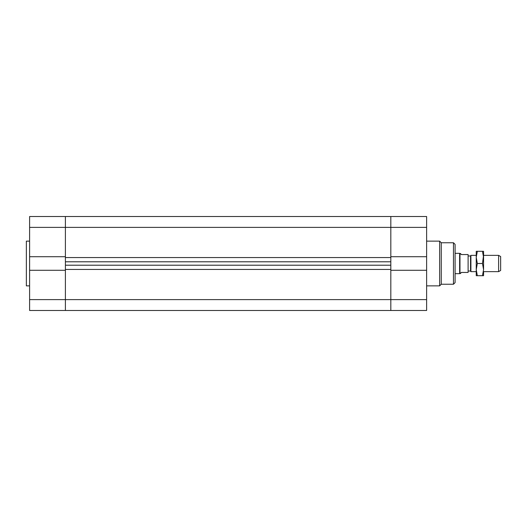 <?xml version="1.0" encoding="UTF-8"?>
<svg xmlns="http://www.w3.org/2000/svg" width="527" height="527" viewBox="0 0 527 527"><rect width="100%" height="100%" fill="white"/><g stroke="black" fill="none" stroke-linecap="round" stroke-linejoin="round"><path stroke-width="0.79" d="M29.604 270.292L29.604 310.482L65.401 310.482L65.401 299.619L65.401 310.482L390.823 310.482L390.823 269.442L65.401 269.442L65.401 265.206L390.823 265.206L390.823 269.442L390.823 261.794L65.401 261.794L65.401 257.558L65.401 299.619L65.401 270.292L29.604 270.292L29.604 256.708L65.401 256.708L65.401 216.518L65.401 257.558L390.823 257.558L390.823 261.794L390.823 227.381L390.823 256.708L426.62 256.708L426.62 270.292L390.823 270.292L390.823 310.482L426.62 310.482L426.62 270.292M426.62 256.708L426.62 216.518L390.823 216.518L390.823 227.381L390.823 216.518L29.604 216.518L29.604 256.708M459.972 273.467L459.972 253.533L460.605 253.533L461.191 254.554L468.108 254.554L468.108 272.446L461.191 272.446L460.605 273.467L459.623 273.671L455.091 273.671L455.091 244.383L455.091 282.617L453.464 284.244L453.464 242.756L455.091 244.383M453.464 284.244L441.264 284.244L439.637 285.871L439.637 241.129L426.62 241.129M441.264 284.244L441.264 242.756L439.637 241.129M29.604 285.871L26.35 285.871L26.35 241.129L29.604 241.129M498.614 271.636L500.65 270.463L500.65 256.537L498.614 255.364L498.614 271.636L483.569 271.636M476.243 255.364L470.901 255.364L470.901 271.636L476.243 271.636M470.901 255.364L470.552 255.977L470.552 271.023L470.901 271.636M470.552 271.023L468.108 271.023M459.623 273.671L459.623 253.329L455.091 253.329M476.243 257.4L476.243 251.3L477.33 251.3L476.243 257.4L477.33 263.5L476.243 269.6L476.243 257.4M476.243 275.7L476.243 269.6L477.33 275.7L476.243 275.7M483.569 271.84L483.569 275.7L482.475 275.7L483.569 269.6L482.475 263.5L483.569 255.16M483.569 257.4L482.475 251.3L483.569 251.3L483.569 269.6M477.33 263.5L482.475 263.5M477.33 275.7L482.475 275.7M477.33 251.3L482.475 251.3M29.604 227.381L426.62 227.381M29.604 299.619L426.62 299.619M439.637 285.871L426.62 285.871M453.464 242.756L441.264 242.756M498.614 255.364L483.569 255.364M470.552 255.977L468.108 255.977M459.972 253.533L459.623 253.329"/></g></svg>
